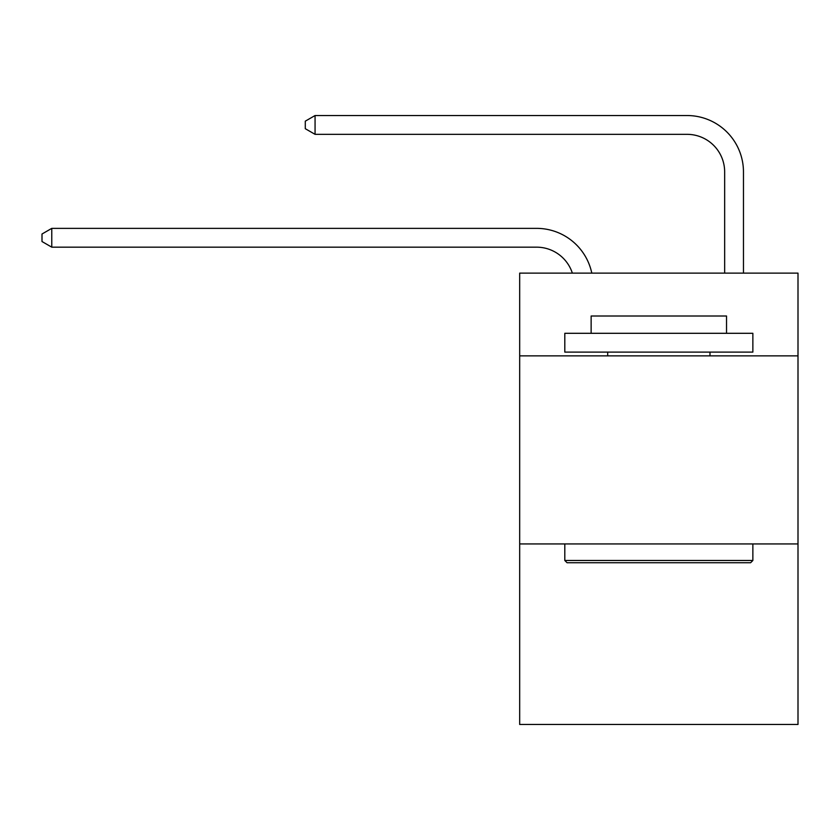 <?xml version="1.0" encoding="UTF-8"?>
<svg xmlns="http://www.w3.org/2000/svg" width="840" height="840" viewBox="0 0 840 840"><rect width="100%" height="100%" fill="white"/><g stroke="black" fill="none" stroke-linecap="round" stroke-linejoin="round"><path stroke-width="1.26" d="M798 355.877L798 273.126L519.677 273.126L519.677 355.877L798 355.877L798 724.469L519.677 724.469L519.677 355.877M798 543.932L519.677 543.932M536.592 228.365L51.776 228.365L536.592 228.365A56.416 56.416 168.7 0 1 591.801 273.126M724.658 273.126L724.658 171.948A37.611 37.611 28.1 0 0 687.047 134.337L315.063 134.337L305.288 128.698L305.288 121.17L315.063 115.532L687.047 115.532A56.416 56.416 22.6 0 1 743.463 171.948L743.463 273.126M567.063 562.737L564.805 560.48L752.861 560.48L750.614 562.737L567.063 562.737M752.861 333.302L752.861 352.107L564.805 352.107L564.805 333.302L752.861 333.302M591.139 333.302L591.139 316.008L726.537 316.008L726.537 333.302M752.861 543.932L752.861 560.48M564.805 543.932L564.805 560.48M709.989 352.107L709.989 355.877M607.688 352.107L607.688 355.877M724.658 171.948A37.611 37.611 -157.4 0 0 687.047 134.337A37.611 37.611 -157.4 0 1 724.658 171.948A37.611 37.611 -157.4 0 0 687.047 134.337A37.611 37.611 -157.4 0 1 724.658 171.948A37.611 37.611 -157.4 0 0 687.047 134.337A37.611 37.611 -157.4 0 1 724.658 171.948A37.611 37.611 -157.4 0 0 687.047 134.337A37.611 37.611 -157.4 0 1 724.658 171.948A37.611 37.611 -157.4 0 0 687.047 134.337A37.611 37.611 -157.4 0 1 724.658 171.948A37.611 37.611 -157.4 0 0 687.047 134.337A37.611 37.611 -157.4 0 1 724.658 171.948A37.611 37.611 -157.4 0 0 687.047 134.337A37.611 37.611 -157.4 0 1 724.658 171.948A37.611 37.611 -157.4 0 0 687.047 134.337A37.611 37.611 -157.4 0 1 724.658 171.948A37.611 37.611 -157.4 0 0 687.047 134.337A37.611 37.611 -157.4 0 1 724.658 171.948A37.611 37.611 -157.4 0 0 687.047 134.337A37.611 37.611 -157.4 0 1 724.658 171.948A37.611 37.611 -157.4 0 0 687.047 134.337A37.611 37.611 -157.4 0 1 724.658 171.948A37.611 37.611 -157.4 0 0 687.047 134.337A37.611 37.611 -157.4 0 1 724.658 171.948A37.611 37.611 -157.4 0 0 687.047 134.337A37.611 37.611 -157.4 0 1 724.658 171.948A37.611 37.611 -157.4 0 0 687.047 134.337A37.611 37.611 -157.4 0 1 724.658 171.948A37.611 37.611 -157.4 0 0 687.047 134.337A37.611 37.611 -157.4 0 1 724.658 171.948A37.611 37.611 -157.4 0 0 687.047 134.337A37.611 37.611 -157.4 0 1 724.658 171.948A37.611 37.611 -157.4 0 0 687.047 134.337A37.611 37.611 -157.4 0 1 724.658 171.948A37.611 37.611 -157.4 0 0 687.047 134.337A37.611 37.611 -157.4 0 1 724.658 171.948A37.611 37.611 -157.4 0 0 687.047 134.337A37.611 37.611 -157.4 0 1 724.658 171.948M572.355 273.126A37.611 37.611 -11.3 0 0 536.592 247.17L51.776 247.17L42 241.532L42 234.014L51.776 228.365L51.776 247.17M315.063 115.532L315.063 134.337"/></g></svg>
